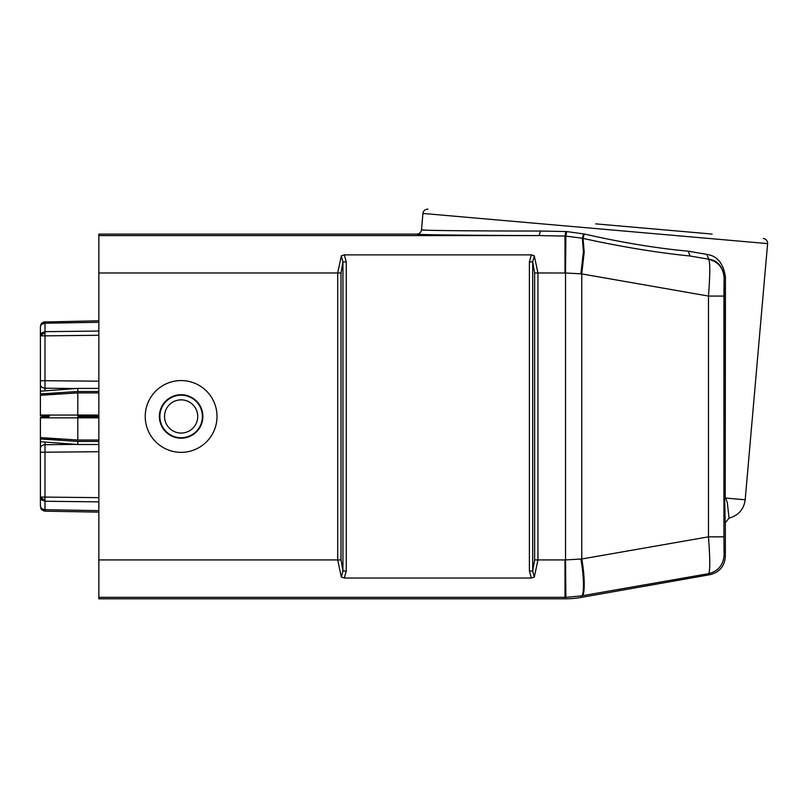 <?xml version="1.0" encoding="UTF-8"?>
<svg xmlns="http://www.w3.org/2000/svg" width="808" height="808" viewBox="0 0 808 808"><rect width="100%" height="100%" fill="white"/><g stroke="black" fill="none" stroke-linecap="round" stroke-linejoin="round"><path stroke-width="1.21" d="M44.995 442.047L44.995 444.703L76.265 444.39M40.45 441.703L40.4 448.45C40.683 446.218 42.218 444.976 44.995 444.703L44.995 452.197L98.849 451.723M77.8 391.496L40.4 393.92L40.4 391.213L77.8 388.406L77.8 391.496L98.849 391.496M61.964 393.92L40.4 393.92L40.4 395.324L77.8 392.89L98.849 392.89M77.8 392.89L77.8 415.049L98.849 415.049M48.662 416.756L40.4 417.241L40.4 417.857L77.8 417.857L77.8 440.017L40.4 437.582L40.4 438.986L61.964 438.986M77.8 444.511L77.8 441.421L40.4 438.986L40.4 441.703L77.8 444.511L98.849 444.511M77.8 417.059L98.849 417.059M77.8 415.049L40.4 415.049L40.4 415.676L49.45 416.16M77.8 415.857L98.849 415.857M48.914 416.16L48.369 416.16M47.813 416.15L47.066 416.14M46.702 416.13L45.995 416.1M45.046 416.049L40.4 415.676M40.4 417.241L44.228 416.918M46.834 416.776L48.086 416.756M77.8 440.017L98.849 440.017M77.8 441.421L98.849 441.421M77.8 417.857L98.849 417.857M40.4 395.324L40.4 415.049M40.4 417.857L40.4 437.582M76.265 388.517L44.995 388.214L44.995 380.719L40.4 380.719L40.4 335.855L44.995 335.855L44.995 331.664L41.743 332.916L40.4 335.855L40.4 326.412L41.743 324.17L44.995 323.21L44.995 321.736L41.743 323.139L40.4 326.412M98.849 381.194L44.995 380.719L44.995 335.855L98.849 335.269M98.849 320.796L43.48 322.018M40.511 391.203L40.4 390.547L40.45 391.203M40.4 380.719L40.4 390.547M41.743 324.17L42.561 322.816L44.995 321.736M98.849 322.301L44.995 323.21L44.995 331.664L98.849 331.048M41.945 322.937L40.844 324.422M41.743 335.855L42.481 333.815L44.945 333.391M42.481 333.815L41.743 332.916M98.849 497.647L40.4 497.051L41.743 499.99L44.995 501.253L44.995 452.197L40.4 452.197L40.4 506.505L41.743 509.777L44.995 511.181L44.995 509.707L41.743 508.747L40.4 506.505M40.4 448.45L40.4 452.197M40.4 442.37L40.511 441.713M41.743 497.051L42.47 499.102L41.743 499.99M43.48 510.898L44.935 510.787L42.561 510.101L41.743 508.747M42.47 499.102L44.935 499.526M98.849 501.869L44.995 501.253L44.995 509.707L98.849 510.616M44.995 511.181L98.849 512.12M41.945 509.969L40.844 508.495M565.115 598.799L98.849 598.799L98.849 597.334L564.994 597.334L565.115 598.799A93.516 93.506 -95 0 0 581.356 597.385L709.909 574.71C719.504 572.306 724.655 566.166 725.362 556.298L725.362 522.695L729.038 518.12L727.372 503.02L726.16 499.273L725.2 498.031L724.635 498.385L725.2 521.736M723.938 536.845L724.099 555.227C723.332 565.055 718.181 571.195 708.636 573.65C710.212 571.135 710.151 558.863 708.485 536.845L723.938 536.845L723.938 296.071L708.485 296.071C710.151 274.053 710.212 261.782 708.636 259.267C718.181 261.721 723.332 267.862 724.099 277.679L723.938 296.071M706.778 254.358L708.737 259.186C717.484 260.338 722.695 266.418 724.382 277.437L725.453 277.124L725.2 498.031L745.188 499.778C743.804 509.414 738.421 515.524 729.038 518.12M745.188 499.778L767.6 243.602L422.927 213.443L421.493 229.846C420.372 230.502 470.993 231.007 540.522 231.037L566.681 231.563L584.275 233.987C621.382 242.471 656.045 248.208 688.244 251.177L689.981 256.005C656.672 252.611 621.019 246.743 583.023 238.4L584.204 252.005L581.77 273.922L708.485 296.071L708.485 536.845L581.77 558.985L565.529 559.924L537.946 559.924L534.31 577.063L531.351 578.033L529.391 571.024L532.694 571.024L534.31 577.063M566.681 231.563L565.883 236.108L539.057 235.583L540.522 231.037M426.947 230.219L421.493 229.846C421.029 232.452 419.473 233.876 416.837 234.108L98.849 234.108L98.849 272.983L337.694 272.983L341.329 255.853L344.289 254.874L531.351 254.874L529.391 261.893L529.391 571.024M534.31 255.853L532.694 261.893L534.633 272.983L534.633 559.924L537.946 559.924L537.946 272.983L534.31 255.853L531.351 254.874M181.133 380.568A35.885 35.885 0 0 1 217.019 416.453A35.885 35.885 0 0 1 181.133 452.349A35.885 35.885 0 0 1 145.238 416.453A35.885 35.885 0 0 1 181.133 380.568M98.849 272.983L98.849 559.924L337.694 559.924L337.694 272.983L341.006 272.983L342.935 261.893L342.935 571.024L346.248 571.024L346.248 261.893L342.935 261.893L341.329 255.853M341.329 577.063L342.935 571.024L341.006 559.924L337.694 559.924L341.329 577.063L344.289 578.033L531.351 578.033M534.633 559.924L532.694 571.024L532.694 261.893L529.391 261.893M181.133 394.718A21.745 21.745 0 0 1 202.879 416.453A21.745 21.745 0 0 1 181.133 438.199A21.745 21.745 0 0 1 159.388 416.453A21.745 21.745 0 0 1 181.133 394.718M580.871 559.085C584.154 576.902 584.346 596.769 581.225 595.92L581.76 595.819C585.053 596.637 585.053 576.791 581.77 558.985L581.77 273.922L580.871 273.831L583.396 251.823L582.396 238.259L583.023 238.4L584.275 233.987M580.871 273.831L565.529 272.993L565.529 559.924L565.883 597.324L581.225 595.92L581.356 597.385M565.883 236.108L582.396 238.259L583.649 233.835M564.994 559.924L564.994 597.334L565.883 597.324M433.563 230.381L440.36 230.502M454.954 230.684L455.894 230.694M464.438 230.765L465.186 230.775M473.801 230.825L487.113 230.906M712.111 234.057L595.668 223.867M767.6 243.602A4.676 4.676 0 0 0 763.348 238.542M422.927 213.443A4.676 4.676 0 0 1 427.998 209.201M688.244 251.177L706.505 254.318C717.13 255.742 723.443 263.347 725.453 277.124M98.849 597.334L98.849 559.924M40.4 384.467C40.683 386.699 42.218 387.941 44.995 388.214L44.995 390.86M724.685 503.354L724.099 277.679M725.362 556.298L724.099 555.227M709.909 574.71L708.636 573.65L581.76 595.819M708.737 259.186L689.981 256.005L708.737 259.186M534.633 272.983L565.529 272.993L565.883 235.593M564.994 235.583L564.994 272.983M98.849 235.583L539.057 235.583C467.67 235.391 415.686 234.764 416.837 234.108M341.006 559.924L341.006 272.983M344.289 254.874L346.248 261.893M344.289 578.033L346.248 571.024M565.772 231.532L564.994 236.077M181.133 399.859A16.594 16.594 0 0 1 197.728 416.453A16.594 16.594 0 0 1 181.133 433.058A16.594 16.594 0 0 1 164.539 416.453A16.594 16.594 0 0 1 181.133 399.859M181.133 395.183A21.271 21.271 0 0 1 202.404 416.453A21.271 21.271 0 0 1 181.133 437.724A21.271 21.271 0 0 1 159.863 416.453A21.271 21.271 0 0 1 181.133 395.183M77.8 388.406L98.849 388.406"/></g></svg>
